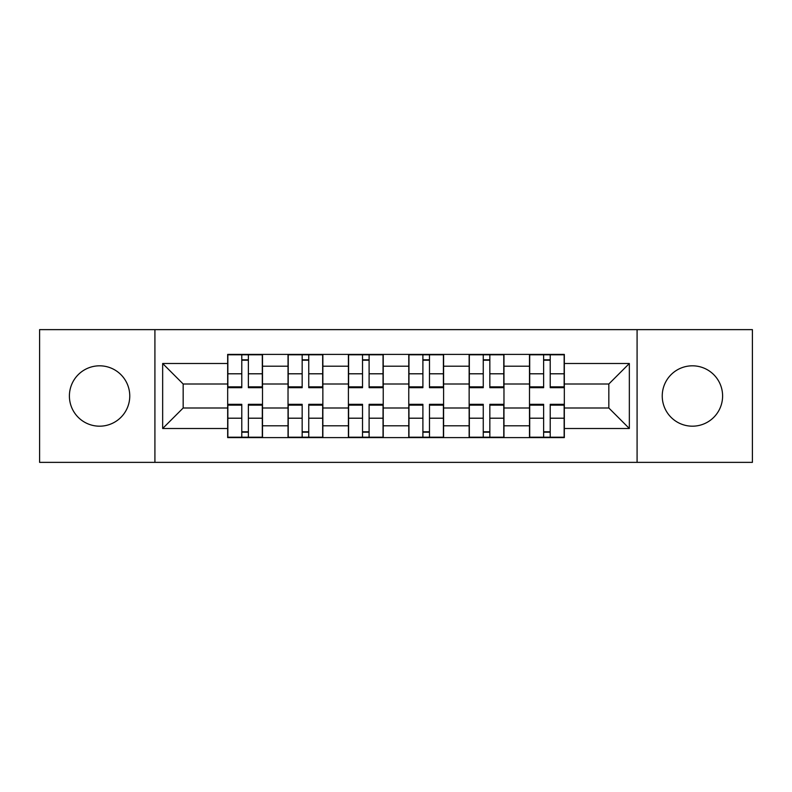 <?xml version="1.0" encoding="UTF-8"?>
<svg xmlns="http://www.w3.org/2000/svg" width="792" height="792" viewBox="0 0 792 792"><rect width="100%" height="100%" fill="white"/><g stroke="black" fill="none" stroke-linecap="round" stroke-linejoin="round"><path stroke-width="1.19" d="M692.416 365.815A30.185 30.185 0 0 0 662.241 396A30.185 30.185 0 0 0 692.416 426.185A30.185 30.185 0 0 0 722.601 396A30.185 30.185 0 0 0 692.416 365.815M99.584 365.815A30.185 30.185 0 0 0 69.399 396A30.185 30.185 0 0 0 99.584 426.185A30.185 30.185 0 0 0 129.759 396A30.185 30.185 0 0 0 99.584 365.815M637.085 462.37L752.4 462.37L752.4 329.63L39.6 329.63L39.6 462.37L637.085 462.37L637.085 329.63M288.031 437.6L288.031 366.201L262.498 366.201L262.498 437.6M262.498 366.201L262.498 354.4M288.031 366.201L288.031 354.4M322.859 354.4L322.859 437.6M348.401 437.6L348.401 354.4M383.229 354.4L383.229 437.6M408.771 437.6L408.771 354.4M443.599 354.4L443.599 437.6M469.141 437.6L469.141 354.4M503.969 354.4L503.969 437.6M529.501 437.6L529.501 354.4M529.501 407.999L503.969 407.999M469.141 407.999L443.599 407.999M408.771 407.999L383.229 407.999M348.401 407.999L322.859 407.999M288.031 407.999L262.498 407.999M529.501 384.001L503.969 384.001M469.141 384.001L443.599 384.001M408.771 384.001L383.229 384.001M348.401 384.001L322.859 384.001M288.031 384.001L262.498 384.001M183.17 407.999L227.67 407.999L227.67 384.001L183.17 384.001L183.17 407.999L162.657 428.502L162.657 363.498L227.67 363.498L227.67 384.001M564.33 384.001L564.33 407.999L608.83 407.999L608.83 384.001L564.33 384.001L564.33 354.4L227.67 354.4L227.67 363.498M564.33 363.498L629.343 363.498L629.343 428.502L564.33 428.502L564.33 407.999M227.67 407.999L227.67 437.6L564.33 437.6L564.33 428.502M227.67 428.502L162.657 428.502M154.915 462.37L154.915 329.63M248.371 431.798L241.788 431.798M241.788 360.202L248.371 360.202M308.741 431.798L302.158 431.798M302.158 360.202L308.741 360.202M369.102 431.798L362.528 431.798M362.528 360.202L369.102 360.202M429.472 431.798L422.898 431.798M422.898 360.202L429.472 360.202M489.842 431.798L483.259 431.798M483.259 360.202L489.842 360.202M550.212 431.798L543.629 431.798M543.629 360.202L550.212 360.202M162.657 363.498L183.17 384.001M608.83 407.999L629.343 428.502M608.83 384.001L629.343 363.498M248.371 387.684L248.371 354.786L262.3 354.786L262.3 387.684L248.371 387.684M241.788 359.815L248.371 359.815M248.371 354.786L227.858 354.786L227.858 387.684L241.788 387.684L241.788 354.786L236.184 354.786M241.788 404.316L241.788 437.214L227.858 437.214L227.858 404.316L241.788 404.316M248.371 432.185L241.788 432.185M241.788 437.214L262.3 437.214L262.3 404.316L248.371 404.316L248.371 437.214L253.984 437.214M308.741 387.684L308.741 354.786L322.671 354.786L322.671 387.684L308.741 387.684M302.158 359.815L308.741 359.815M308.741 354.786L288.229 354.786L288.229 387.684L302.158 387.684L302.158 354.786L296.545 354.786M369.102 387.684L369.102 354.786L383.041 354.786L383.041 387.684L369.102 387.684M362.528 359.815L369.102 359.815M369.102 354.786L348.599 354.786L348.599 387.684L362.528 387.684L362.528 354.786L356.915 354.786M302.158 404.316L302.158 437.214L288.229 437.214L288.229 404.316L302.158 404.316M308.741 432.185L302.158 432.185M302.158 437.214L322.671 437.214L322.671 404.316L308.741 404.316L308.741 437.214L314.345 437.214M362.528 404.316L362.528 437.214L348.599 437.214L348.599 404.316L362.528 404.316M369.102 432.185L362.528 432.185M362.528 437.214L383.041 437.214L383.041 404.316L369.102 404.316L369.102 437.214L374.715 437.214M429.472 387.684L429.472 354.786L443.401 354.786L443.401 387.684L429.472 387.684M422.898 359.815L429.472 359.815M429.472 354.786L408.959 354.786L408.959 387.684L422.898 387.684L422.898 354.786L417.285 354.786M489.842 387.684L489.842 354.786L503.771 354.786L503.771 387.684L489.842 387.684M483.259 359.815L489.842 359.815M489.842 354.786L469.329 354.786L469.329 387.684L483.259 387.684L483.259 354.786L477.655 354.786M550.212 387.684L550.212 354.786L564.142 354.786L564.142 387.684L550.212 387.684M543.629 359.815L550.212 359.815M550.212 354.786L529.699 354.786L529.699 387.684L543.629 387.684L543.629 354.786L538.016 354.786M422.898 404.316L422.898 437.214L408.959 437.214L408.959 404.316L422.898 404.316M429.472 432.185L422.898 432.185M422.898 437.214L443.401 437.214L443.401 404.316L429.472 404.316L429.472 437.214L435.085 437.214M483.259 404.316L483.259 437.214L469.329 437.214L469.329 404.316L483.259 404.316M489.842 432.185L483.259 432.185M483.259 437.214L503.771 437.214L503.771 404.316L489.842 404.316L489.842 437.214L495.455 437.214M543.629 404.316L543.629 437.214L529.699 437.214L529.699 404.316L543.629 404.316M550.212 432.185L543.629 432.185M543.629 437.214L564.142 437.214L564.142 404.316L550.212 404.316L550.212 437.214L555.816 437.214M469.141 366.201L443.599 366.201M408.771 366.201L383.229 366.201M348.401 366.201L322.859 366.201M529.501 366.201L503.969 366.201M469.141 425.799L443.599 425.799M408.771 425.799L383.229 425.799M348.401 425.799L322.859 425.799M288.031 425.799L262.498 425.799M529.501 425.799L503.969 425.799M248.371 386.862L262.3 386.862M248.371 373.794L262.3 373.794M227.858 386.862L241.788 386.862M227.858 373.794L241.788 373.794M241.788 405.138L227.858 405.138M241.788 418.206L227.858 418.206M262.3 405.138L248.371 405.138M262.3 418.206L248.371 418.206M308.741 386.862L322.671 386.862M308.741 373.794L322.671 373.794M288.229 386.862L302.158 386.862M288.229 373.794L302.158 373.794M369.102 386.862L383.041 386.862M369.102 373.794L383.041 373.794M348.599 386.862L362.528 386.862M348.599 373.794L362.528 373.794M302.158 405.138L288.229 405.138M302.158 418.206L288.229 418.206M322.671 405.138L308.741 405.138M322.671 418.206L308.741 418.206M362.528 405.138L348.599 405.138M362.528 418.206L348.599 418.206M383.041 405.138L369.102 405.138M383.041 418.206L369.102 418.206M429.472 386.862L443.401 386.862M429.472 373.794L443.401 373.794M408.959 386.862L422.898 386.862M408.959 373.794L422.898 373.794M489.842 386.862L503.771 386.862M489.842 373.794L503.771 373.794M469.329 386.862L483.259 386.862M469.329 373.794L483.259 373.794M550.212 386.862L564.142 386.862M550.212 373.794L564.142 373.794M529.699 386.862L543.629 386.862M529.699 373.794L543.629 373.794M422.898 405.138L408.959 405.138M422.898 418.206L408.959 418.206M443.401 405.138L429.472 405.138M443.401 418.206L429.472 418.206M483.259 405.138L469.329 405.138M483.259 418.206L469.329 418.206M503.771 405.138L489.842 405.138M503.771 418.206L489.842 418.206M543.629 405.138L529.699 405.138M543.629 418.206L529.699 418.206M564.142 405.138L550.212 405.138M564.142 418.206L550.212 418.206"/></g></svg>
